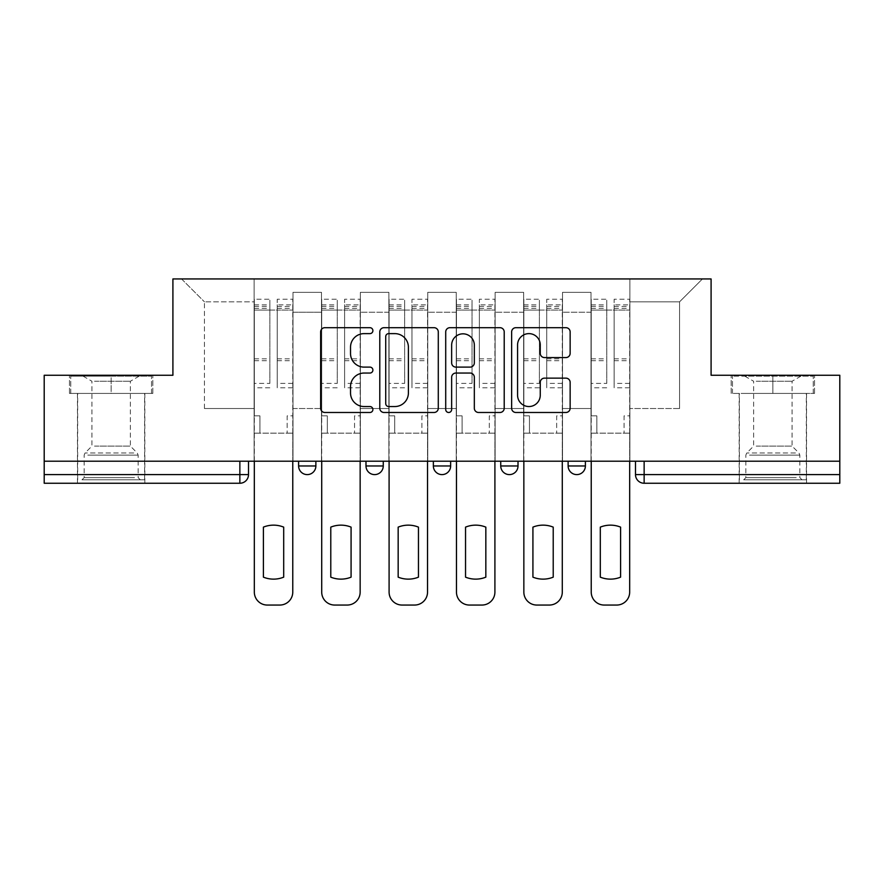 <?xml version="1.0" encoding="UTF-8"?>
<svg xmlns="http://www.w3.org/2000/svg" width="884" height="884" viewBox="0 0 884 884"><rect width="100%" height="100%" fill="white"/><g stroke="black" fill="none" stroke-linecap="round" stroke-linejoin="round"><path stroke-width="0.66" stroke-dasharray="4.42 3.31" d="M372.893 330.66A2.972 2.972 0 0 0 369.932 327.688L324.881 327.688A4.243 4.243 0 0 0 320.638 331.931L320.638 408.242A4.243 4.243 0 0 0 324.881 412.485L369.932 412.485A2.972 2.972 0 0 0 372.893 409.513A2.972 2.972 0 0 0 369.932 406.541L364.097 406.541A13.569 13.569 0 0 1 350.528 392.982L350.528 386.617A13.569 13.569 0 0 1 364.097 373.048L369.932 373.048A2.972 2.972 0 0 0 372.893 370.087A2.972 2.972 0 0 0 369.932 367.114L364.097 367.114A13.569 13.569 0 0 1 350.528 353.556L350.528 347.191A13.569 13.569 0 0 1 364.097 333.622L369.932 333.622A2.972 2.972 0 0 0 372.893 330.66M568.125 461.216L585.396 461.216L568.125 461.216L568.125 465.967L585.396 465.967M518.013 461.216L500.742 461.216L518.013 461.216L518.013 465.967A8.641 8.641 0 0 1 509.383 474.609M450.641 461.216L433.359 461.216L450.641 461.216L450.641 465.967A8.641 8.641 0 0 1 442 474.609M433.359 461.216L433.359 465.967L450.641 465.967M365.987 461.216L383.258 461.216L365.987 461.216M298.604 461.216L315.875 461.216L298.604 461.216L298.604 465.967L315.875 465.967M111.152 483.25L77.46 483.25L111.152 483.25M111.152 393.413L69.471 393.413L152.833 393.413L111.152 393.413L111.152 375.269L152.833 375.269L69.471 375.269L111.152 375.269L111.152 393.413L151.529 393.413L70.764 393.413L111.152 393.413L111.152 376.131L151.529 376.131L70.764 376.131L111.152 376.131L111.152 393.413M772.848 483.25L806.539 483.25L772.848 483.25M772.848 393.413L814.529 393.413L772.848 393.413L772.848 375.269L814.529 375.269L731.167 375.269L772.848 375.269L772.848 393.413L813.236 393.413L732.471 393.413L772.848 393.413L772.848 376.131L813.236 376.131L732.471 376.131L772.848 376.131L772.848 393.413M839.8 461.216L44.2 461.216L44.2 375.269L172.91 375.269L172.91 278.946L711.09 278.946L711.09 375.269L839.8 375.269L839.8 474.609L635.497 474.609A8.641 8.641 0 0 0 644.138 483.25L839.8 483.25L839.8 474.609M44.2 461.216L239.862 461.216L44.2 461.216L44.2 483.25L239.862 483.25L239.862 474.609L44.2 474.609M292.991 312.207L292.991 408.53L292.991 312.207L321.489 312.207L321.489 292.339L321.489 408.53L321.489 312.207L292.991 312.207M292.991 461.216L292.991 292.339L321.489 292.339L292.991 292.339L292.991 461.216L292.991 433.149L254.117 433.149L292.991 433.149L292.991 461.216L254.117 461.216L254.117 278.946L629.883 278.946L181.552 278.946L254.117 278.946L254.117 408.53L254.117 301.842L204.447 301.842L254.117 301.842L254.117 278.946L254.117 461.216L254.117 433.149L254.117 461.216L292.991 461.216M321.489 461.216L321.489 292.339L292.991 292.339L321.489 292.339L321.489 461.216L321.489 433.149L360.363 433.149L321.489 433.149L321.489 461.216L360.363 461.216L360.363 292.339L360.363 312.207L360.363 292.339L388.872 292.339L388.872 312.207L388.872 292.339L360.363 292.339L360.363 461.216L360.363 433.149L360.363 461.216L321.489 461.216M360.363 408.53L360.363 312.207L360.363 408.53L388.872 408.53L388.872 312.207L388.872 408.53L360.363 408.53M388.872 461.216L388.872 292.339L360.363 292.339L388.872 292.339L388.872 461.216L388.872 433.149L427.745 433.149L388.872 433.149L388.872 461.216L427.745 461.216L427.745 292.339L427.745 312.207L427.745 292.339L456.254 292.339L456.254 312.207L456.254 292.339L427.745 292.339L427.745 461.216L427.745 433.149L427.745 461.216L388.872 461.216M427.745 408.53L427.745 312.207L427.745 408.53L456.254 408.53L456.254 312.207L456.254 408.53L427.745 408.53M456.254 461.216L456.254 292.339L427.745 292.339L456.254 292.339L456.254 461.216L456.254 433.149L495.128 433.149L456.254 433.149L456.254 461.216L495.128 461.216L495.128 292.339L495.128 312.207L495.128 292.339L523.637 292.339L523.637 312.207L523.637 292.339L495.128 292.339L495.128 461.216L495.128 433.149L495.128 461.216L456.254 461.216M495.128 408.53L495.128 312.207L495.128 408.53L523.637 408.53L523.637 312.207L523.637 408.53L495.128 408.53M523.637 461.216L523.637 292.339L495.128 292.339L523.637 292.339L523.637 461.216L523.637 433.149L562.511 433.149L523.637 433.149L523.637 461.216L562.511 461.216L562.511 292.339L562.511 312.207L562.511 292.339L591.009 292.339L591.009 312.207L591.009 292.339L562.511 292.339L562.511 461.216L562.511 433.149L562.511 461.216L523.637 461.216M562.511 408.53L562.511 312.207L562.511 408.53L591.009 408.53L591.009 312.207L591.009 408.53L562.511 408.53M591.009 461.216L591.009 292.339L562.511 292.339L591.009 292.339L591.009 461.216L591.009 433.149L629.883 433.149L591.009 433.149L591.009 461.216L629.883 461.216L629.883 278.946L702.449 278.946L629.883 278.946L629.883 301.842L679.553 301.842L629.883 301.842L629.883 408.53L629.883 278.946L629.883 461.216L591.009 461.216L629.883 461.216L629.883 433.149L629.883 461.216L591.009 461.216M292.991 408.53L321.489 408.53L292.991 408.53M204.447 408.53L204.447 301.842L204.447 408.53L254.117 408.53L204.447 408.53M679.553 408.53L679.553 301.842L702.449 278.946L679.553 301.842L679.553 408.53L629.883 408.53L679.553 408.53M644.138 461.216L635.497 461.216L644.138 461.216L644.138 483.25M239.862 461.216L248.503 461.216L239.862 461.216L239.862 474.609L248.503 474.609M181.552 278.946L204.447 301.842L181.552 278.946M152.833 393.413L152.833 375.269L152.833 393.413M69.471 393.413L69.471 375.269L69.471 393.413M814.529 393.413L814.529 375.269L814.529 393.413M731.167 393.413L731.167 375.269L731.167 393.413M438.287 408.242L438.287 331.931A4.243 4.243 0 0 0 434.055 327.688L384.021 327.688A4.243 4.243 0 0 0 379.788 331.931L379.788 408.242A4.243 4.243 0 0 0 384.021 412.485L434.055 412.485A4.243 4.243 0 0 0 438.287 408.242M388.684 333.622A2.972 2.972 0 0 0 385.722 336.594L385.722 403.579A2.972 2.972 0 0 0 388.684 406.541L394.839 406.541A13.569 13.569 0 0 0 408.397 392.982L408.397 347.191A13.569 13.569 0 0 0 394.839 333.622L388.684 333.622M449.945 327.688L499.979 327.688A4.243 4.243 0 0 1 504.212 331.931L504.212 408.242A4.243 4.243 0 0 1 499.979 412.485L478.564 412.485A4.243 4.243 0 0 1 474.332 408.242L474.332 377.291A4.243 4.243 0 0 0 470.089 373.048L455.89 373.048A4.243 4.243 0 0 0 451.647 377.291L451.647 409.513A2.972 2.972 0 0 1 448.674 412.485A2.972 2.972 0 0 1 445.713 409.513L445.713 331.931A4.243 4.243 0 0 1 449.945 327.688M474.332 345.18A11.337 11.337 0 0 0 462.984 333.832A11.337 11.337 0 0 0 451.647 345.18L451.647 362.882A4.243 4.243 0 0 0 455.89 367.114L470.089 367.114A4.243 4.243 0 0 0 474.332 362.882L474.332 345.18M544.489 357.578L565.904 357.578A4.243 4.243 0 0 0 570.147 353.335L570.147 331.931A4.243 4.243 0 0 0 565.904 327.688L515.88 327.688A4.243 4.243 0 0 0 511.637 331.931L511.637 408.242A4.243 4.243 0 0 0 515.88 412.485L565.904 412.485A4.243 4.243 0 0 0 570.147 408.242L570.147 382.385A4.243 4.243 0 0 0 565.904 378.142L544.489 378.142A4.243 4.243 0 0 0 540.257 382.385L540.257 395.203A11.337 11.337 0 0 1 528.908 406.541A11.337 11.337 0 0 1 517.571 395.203L517.571 344.97A11.337 11.337 0 0 1 528.908 333.622A11.337 11.337 0 0 1 540.257 344.97L540.257 353.335A4.243 4.243 0 0 0 544.489 357.578M292.77 461.216L292.77 433.149L287.156 433.149L292.77 433.149L292.77 415.867L287.156 415.867L287.156 433.149L287.156 415.867L292.77 415.867L292.77 299.245L292.77 592.092A12.962 12.962 0 0 1 279.808 605.054L267.288 605.054A12.962 12.962 0 0 1 254.327 592.092L254.327 304.869L254.327 383.391L269.874 383.391L269.874 304.869L269.874 310.052L292.77 310.052L277.222 310.052L277.222 304.869L292.77 304.869M254.327 461.216L254.327 415.867L259.94 415.867L259.94 433.149L254.327 433.149L259.94 433.149L259.94 415.867L254.327 415.867L254.327 310.052L277.222 310.052L277.222 299.245L292.77 299.245M292.77 383.391L277.222 383.391L277.222 304.869M277.222 383.391L277.222 387.789L292.77 387.789M277.222 387.789L277.222 299.245M269.874 383.391L269.874 299.245L269.874 310.052L254.327 310.052L254.327 299.245L269.874 299.245M254.327 383.391L254.327 387.789L269.874 387.789M254.327 387.789L254.327 299.245M283.698 527.129L283.698 577.153A26.995 26.995 0 0 1 263.399 577.153L263.399 527.129A26.995 26.995 0 0 1 283.698 527.129M360.153 461.216L360.153 433.149L354.539 433.149L360.153 433.149L360.153 415.867L354.539 415.867L354.539 433.149L354.539 415.867L360.153 415.867L360.153 299.245L360.153 592.092A12.962 12.962 0 0 1 347.191 605.054L334.671 605.054A12.962 12.962 0 0 1 321.71 592.092L321.71 304.869L321.71 383.391L337.257 383.391L337.257 304.869L337.257 310.052L360.153 310.052L344.605 310.052L344.605 304.869L360.153 304.869M321.71 461.216L321.71 415.867L327.323 415.867L327.323 433.149L321.71 433.149L327.323 433.149L327.323 415.867L321.71 415.867L321.71 310.052L344.605 310.052L344.605 299.245L360.153 299.245M360.153 383.391L344.605 383.391L344.605 304.869M344.605 383.391L344.605 387.789L360.153 387.789M344.605 387.789L344.605 299.245M337.257 383.391L337.257 299.245L337.257 310.052L321.71 310.052L321.71 299.245L337.257 299.245M321.71 383.391L321.71 387.789L337.257 387.789M321.71 387.789L321.71 299.245M351.081 527.129L351.081 577.153A26.995 26.995 0 0 1 330.782 577.153L330.782 527.129A26.995 26.995 0 0 1 351.081 527.129M427.536 461.216L427.536 433.149L421.911 433.149L427.536 433.149L427.536 415.867L421.911 415.867L421.911 433.149L421.911 415.867L427.536 415.867L427.536 299.245L427.536 592.092A12.962 12.962 0 0 1 414.574 605.054L402.043 605.054A12.962 12.962 0 0 1 389.093 592.092L389.093 304.869L389.093 383.391L404.64 383.391L404.64 304.869L404.64 310.052L427.536 310.052L411.977 310.052L411.977 304.869L427.536 304.869M389.093 461.216L389.093 415.867L394.706 415.867L394.706 433.149L389.093 433.149L394.706 433.149L394.706 415.867L389.093 415.867L389.093 310.052L411.977 310.052L411.977 299.245L427.536 299.245M427.536 383.391L411.977 383.391L411.977 304.869M411.977 383.391L411.977 387.789L427.536 387.789M411.977 387.789L411.977 299.245M404.64 383.391L404.64 299.245L404.64 310.052L389.093 310.052L389.093 299.245L404.64 299.245M389.093 383.391L389.093 387.789L404.64 387.789M389.093 387.789L389.093 299.245M418.463 527.129L418.463 577.153A26.995 26.995 0 0 1 398.165 577.153L398.165 527.129A26.995 26.995 0 0 1 418.463 527.129M85.903 479.791L140.302 479.791L85.903 479.791M134.523 477.636L84.157 477.636L134.523 477.636M86.831 376.131L139.219 376.131L86.831 376.131M94.5 381.247L130.368 381.247L94.5 381.247M94.5 446.1L130.368 446.1L94.5 446.1M82.157 479.791L144.622 479.791L82.157 479.791M82.157 393.413L144.622 393.413L82.157 393.413M151.529 393.413L151.529 376.131L151.529 393.413M70.764 393.413L70.764 376.131L70.764 393.413M747.599 479.791L802.009 479.791L747.599 479.791M796.23 477.636L745.853 477.636L796.23 477.636M748.538 376.131L800.926 376.131L748.538 376.131M756.207 381.247L792.075 381.247L756.207 381.247M756.207 446.1L792.075 446.1L756.207 446.1M743.864 479.791L806.33 479.791L743.864 479.791M743.864 393.413L806.33 393.413L743.864 393.413M813.236 393.413L813.236 376.131L813.236 393.413M732.471 393.413L732.471 376.131L732.471 393.413M494.907 461.216L494.907 433.149L489.294 433.149L494.907 433.149L494.907 415.867L489.294 415.867L489.294 433.149L489.294 415.867L494.907 415.867L494.907 299.245L494.907 592.092A12.962 12.962 0 0 1 481.957 605.054L469.426 605.054A12.962 12.962 0 0 1 456.464 592.092L456.464 304.869L456.464 383.391L472.023 383.391L472.023 304.869L472.023 310.052L494.907 310.052L479.36 310.052L479.36 304.869L494.907 304.869M456.464 461.216L456.464 415.867L462.089 415.867L462.089 433.149L456.464 433.149L462.089 433.149L462.089 415.867L456.464 415.867L456.464 310.052L479.36 310.052L479.36 299.245L494.907 299.245M494.907 383.391L479.36 383.391L479.36 304.869M479.36 383.391L479.36 387.789L494.907 387.789M479.36 387.789L479.36 299.245M472.023 383.391L472.023 299.245L472.023 310.052L456.464 310.052L456.464 299.245L472.023 299.245M456.464 383.391L456.464 387.789L472.023 387.789M456.464 387.789L456.464 299.245M485.835 527.129L485.835 577.153A26.995 26.995 0 0 1 465.536 577.153L465.536 527.129A26.995 26.995 0 0 1 485.835 527.129M562.29 461.216L562.29 433.149L556.677 433.149L562.29 433.149L562.29 415.867L556.677 415.867L556.677 433.149L556.677 415.867L562.29 415.867L562.29 299.245L562.29 592.092A12.962 12.962 0 0 1 549.329 605.054L536.809 605.054A12.962 12.962 0 0 1 523.847 592.092L523.847 304.869L523.847 383.391L539.395 383.391L539.395 304.869L539.395 310.052L562.29 310.052L546.743 310.052L546.743 304.869L562.29 304.869M523.847 461.216L523.847 415.867L529.461 415.867L529.461 433.149L523.847 433.149L529.461 433.149L529.461 415.867L523.847 415.867L523.847 310.052L546.743 310.052L546.743 299.245L562.29 299.245M562.29 383.391L546.743 383.391L546.743 304.869M546.743 383.391L546.743 387.789L562.29 387.789M546.743 387.789L546.743 299.245M539.395 383.391L539.395 299.245L539.395 310.052L523.847 310.052L523.847 299.245L539.395 299.245M523.847 383.391L523.847 387.789L539.395 387.789M523.847 387.789L523.847 299.245M553.218 527.129L553.218 577.153A26.995 26.995 0 0 1 532.919 577.153L532.919 527.129A26.995 26.995 0 0 1 553.218 527.129M629.673 461.216L629.673 433.149L624.06 433.149L629.673 433.149L629.673 415.867L624.06 415.867L624.06 433.149L624.06 415.867L629.673 415.867L629.673 299.245L629.673 592.092A12.962 12.962 0 0 1 616.712 605.054L604.192 605.054A12.962 12.962 0 0 1 591.23 592.092L591.23 304.869L591.23 383.391L606.778 383.391L606.778 304.869L606.778 310.052L629.673 310.052L614.126 310.052L614.126 304.869L629.673 304.869M591.23 461.216L591.23 415.867L596.844 415.867L596.844 433.149L591.23 433.149L596.844 433.149L596.844 415.867L591.23 415.867L591.23 310.052L614.126 310.052L614.126 299.245L629.673 299.245M629.673 383.391L614.126 383.391L614.126 304.869M614.126 383.391L614.126 387.789L629.673 387.789M614.126 387.789L614.126 299.245M606.778 383.391L606.778 299.245L606.778 310.052L591.23 310.052L591.23 299.245L606.778 299.245M591.23 383.391L591.23 387.789L606.778 387.789M591.23 387.789L591.23 299.245M620.601 527.129L620.601 577.153A26.995 26.995 0 0 1 600.302 577.153L600.302 527.129A26.995 26.995 0 0 1 620.601 527.129M518.013 465.967L500.742 465.967M383.258 465.967L365.987 465.967M591.009 312.207L562.511 312.207L591.009 312.207M523.637 312.207L495.128 312.207L523.637 312.207M456.254 312.207L427.745 312.207L456.254 312.207M388.872 312.207L360.363 312.207L388.872 312.207M277.222 308.317L292.77 308.317M277.222 360.716L292.77 360.716M277.222 358.838L292.77 358.838M277.222 306.439L292.77 306.439M254.327 308.317L269.874 308.317M254.327 360.716L269.874 360.716M254.327 358.838L269.874 358.838M254.327 306.439L269.874 306.439M344.605 308.317L360.153 308.317M344.605 360.716L360.153 360.716M344.605 358.838L360.153 358.838M344.605 306.439L360.153 306.439M321.71 308.317L337.257 308.317M321.71 360.716L337.257 360.716M321.71 358.838L337.257 358.838M321.71 306.439L337.257 306.439M411.977 308.317L427.536 308.317M411.977 360.716L427.536 360.716M411.977 358.838L427.536 358.838M411.977 306.439L427.536 306.439M389.093 308.317L404.64 308.317M389.093 360.716L404.64 360.716M389.093 358.838L404.64 358.838M389.093 306.439L404.64 306.439M87.77 455.127L138.147 455.127L87.77 455.127M133.76 452.995L85.041 452.995L133.76 452.995M749.477 455.127L799.843 455.127L749.477 455.127M795.467 452.995L746.748 452.995L795.467 452.995M479.36 308.317L494.907 308.317M479.36 360.716L494.907 360.716M479.36 358.838L494.907 358.838M479.36 306.439L494.907 306.439M456.464 308.317L472.023 308.317M456.464 360.716L472.023 360.716M456.464 358.838L472.023 358.838M456.464 306.439L472.023 306.439M546.743 308.317L562.29 308.317M546.743 360.716L562.29 360.716M546.743 358.838L562.29 358.838M546.743 306.439L562.29 306.439M523.847 308.317L539.395 308.317M523.847 360.716L539.395 360.716M523.847 358.838L539.395 358.838M523.847 306.439L539.395 306.439M614.126 308.317L629.673 308.317M614.126 360.716L629.673 360.716M614.126 358.838L629.673 358.838M614.126 306.439L629.673 306.439M591.23 308.317L606.778 308.317M591.23 360.716L606.778 360.716M591.23 358.838L606.778 358.838M591.23 306.439L606.778 306.439M77.46 393.413L77.46 483.25M739.168 393.413L739.168 483.25M806.539 393.413L806.539 483.25M144.832 393.413L144.832 483.25M254.327 304.869L269.874 304.869M321.71 304.869L337.257 304.869M389.093 304.869L404.64 304.869M139.219 376.131L130.368 381.247L130.368 446.1L137.252 452.995L138.147 455.127L138.147 477.636L140.302 479.791M77.67 479.791L77.67 393.413M144.622 479.791L144.622 393.413M83.074 376.131L91.925 381.247L91.925 446.1L85.041 452.995L84.157 455.127L84.157 477.636L81.991 479.791M800.926 376.131L792.075 381.247L792.075 446.1L798.959 452.995L799.843 455.127L799.843 477.636L802.009 479.791M739.378 479.791L739.378 393.413M806.33 479.791L806.33 393.413M744.781 376.131L753.632 381.247L753.632 446.1L746.748 452.995L745.853 455.127L745.853 477.636L743.698 479.791M456.464 304.869L472.023 304.869M523.847 304.869L539.395 304.869M591.23 304.869L606.778 304.869"/><path stroke-width="1.33" d="M372.893 330.66A2.972 2.972 0 0 0 369.932 327.688L324.881 327.688A4.243 4.243 0 0 0 320.638 331.931L320.638 408.242A4.243 4.243 0 0 0 324.881 412.485L369.932 412.485A2.972 2.972 0 0 0 372.893 409.513A2.972 2.972 0 0 0 369.932 406.541L364.097 406.541A13.569 13.569 0 0 1 350.528 392.982L350.528 386.617A13.569 13.569 0 0 1 364.097 373.048L369.932 373.048A2.972 2.972 0 0 0 372.893 370.087A2.972 2.972 0 0 0 369.932 367.114L364.097 367.114A13.569 13.569 0 0 1 350.528 353.556L350.528 347.191A13.569 13.569 0 0 1 364.097 333.622L369.932 333.622A2.972 2.972 0 0 0 372.893 330.66M500.742 465.967L500.742 461.216L500.742 465.967A8.641 8.641 0 0 0 509.383 474.609A8.641 8.641 0 0 1 500.742 465.967L518.013 465.967A8.641 8.641 0 0 1 509.383 474.609M365.987 465.967L365.987 461.216L365.987 465.967A8.641 8.641 0 0 0 374.617 474.609A8.641 8.641 0 0 1 365.987 465.967L383.258 465.967A8.641 8.641 0 0 1 374.617 474.609A8.641 8.641 0 0 0 383.258 465.967L383.258 461.216L383.258 465.967M565.904 357.578A4.243 4.243 0 0 0 570.147 353.335L570.147 331.931A4.243 4.243 0 0 0 565.904 327.688L515.88 327.688A4.243 4.243 0 0 0 511.637 331.931L511.637 408.242A4.243 4.243 0 0 0 515.88 412.485L565.904 412.485A4.243 4.243 0 0 0 570.147 408.242L570.147 382.385A4.243 4.243 0 0 0 565.904 378.142L544.489 378.142A4.243 4.243 0 0 0 540.257 382.385L540.257 395.203A11.337 11.337 0 0 1 528.908 406.541A11.337 11.337 0 0 1 517.571 395.203L517.571 344.97A11.337 11.337 0 0 1 528.908 333.622A11.337 11.337 0 0 1 540.257 344.97L540.257 353.335A4.243 4.243 0 0 0 544.489 357.578L565.904 357.578M44.2 461.216L44.2 375.269L172.91 375.269L172.91 278.946L711.09 278.946L711.09 375.269L839.8 375.269L839.8 461.216L44.2 461.216L44.2 474.609L248.503 474.609L248.503 461.216L248.503 474.609A8.641 8.641 0 0 1 239.862 483.25L44.2 483.25L44.2 474.609M438.287 331.931A4.243 4.243 0 0 0 434.055 327.688L384.021 327.688A4.243 4.243 0 0 0 379.788 331.931L379.788 408.242A4.243 4.243 0 0 0 384.021 412.485L434.055 412.485A4.243 4.243 0 0 0 438.287 408.242L438.287 331.931M449.945 327.688L499.979 327.688A4.243 4.243 0 0 1 504.212 331.931L504.212 408.242A4.243 4.243 0 0 1 499.979 412.485L478.564 412.485A4.243 4.243 0 0 1 474.332 408.242L474.332 377.291A4.243 4.243 0 0 0 470.089 373.048L455.89 373.048A4.243 4.243 0 0 0 451.647 377.291L451.647 409.513A2.972 2.972 0 0 1 448.674 412.485A2.972 2.972 0 0 1 445.713 409.513L445.713 331.931A4.243 4.243 0 0 1 449.945 327.688M635.497 461.216L635.497 474.609L839.8 474.609L839.8 483.25L644.138 483.25A8.641 8.641 0 0 1 635.497 474.609L635.497 461.216M839.8 461.216L839.8 474.609M585.396 461.216L585.396 465.967A8.641 8.641 0 0 1 576.755 474.609A8.641 8.641 0 0 1 568.125 465.967A8.641 8.641 0 0 0 576.755 474.609A8.641 8.641 0 0 0 585.396 465.967L585.396 461.216M568.125 461.216L568.125 465.967L585.396 465.967M518.013 461.216L518.013 465.967M450.641 461.216L450.641 465.967A8.641 8.641 0 0 1 442 474.609A8.641 8.641 0 0 1 433.359 465.967A8.641 8.641 0 0 0 442 474.609M433.359 461.216L433.359 465.967L450.641 465.967M315.875 461.216L315.875 465.967A8.641 8.641 0 0 1 307.245 474.609A8.641 8.641 0 0 1 298.604 465.967A8.641 8.641 0 0 0 307.245 474.609A8.641 8.641 0 0 0 315.875 465.967L315.875 461.216M298.604 461.216L298.604 465.967L315.875 465.967M239.862 461.216L239.862 483.25A8.641 8.641 0 0 0 248.503 474.609M388.684 333.622A2.972 2.972 0 0 0 385.722 336.594L385.722 403.579A2.972 2.972 0 0 0 388.684 406.541L394.839 406.541A13.569 13.569 0 0 0 408.397 392.982L408.397 347.191A13.569 13.569 0 0 0 394.839 333.622L388.684 333.622M474.332 345.18A11.337 11.337 0 0 0 462.984 333.832A11.337 11.337 0 0 0 451.647 345.18L451.647 362.882A4.243 4.243 0 0 0 455.89 367.114L470.089 367.114A4.243 4.243 0 0 0 474.332 362.882L474.332 345.18M263.399 527.129L263.399 577.153A26.995 26.995 0 0 0 283.698 577.153L283.698 527.129A26.995 26.995 0 0 0 263.399 527.129M254.327 461.216L254.327 592.092A12.962 12.962 0 0 0 267.288 605.054L279.808 605.054A12.962 12.962 0 0 0 292.77 592.092L292.77 461.216M330.782 527.129L330.782 577.153A26.995 26.995 0 0 0 351.081 577.153L351.081 527.129A26.995 26.995 0 0 0 330.782 527.129M321.71 461.216L321.71 592.092A12.962 12.962 0 0 0 334.671 605.054L347.191 605.054A12.962 12.962 0 0 0 360.153 592.092L360.153 461.216M398.165 527.129L398.165 577.153A26.995 26.995 0 0 0 418.463 577.153L418.463 527.129A26.995 26.995 0 0 0 398.165 527.129M389.093 461.216L389.093 592.092A12.962 12.962 0 0 0 402.043 605.054L414.574 605.054A12.962 12.962 0 0 0 427.536 592.092L427.536 461.216M465.536 527.129L465.536 577.153A26.995 26.995 0 0 0 485.835 577.153L485.835 527.129A26.995 26.995 0 0 0 465.536 527.129M456.464 461.216L456.464 592.092A12.962 12.962 0 0 0 469.426 605.054L481.957 605.054A12.962 12.962 0 0 0 494.907 592.092L494.907 461.216M532.919 527.129L532.919 577.153A26.995 26.995 0 0 0 553.218 577.153L553.218 527.129A26.995 26.995 0 0 0 532.919 527.129M523.847 461.216L523.847 592.092A12.962 12.962 0 0 0 536.809 605.054L549.329 605.054A12.962 12.962 0 0 0 562.29 592.092L562.29 461.216M600.302 527.129L600.302 577.153A26.995 26.995 0 0 0 620.601 577.153L620.601 527.129A26.995 26.995 0 0 0 600.302 527.129M591.23 461.216L591.23 592.092A12.962 12.962 0 0 0 604.192 605.054L616.712 605.054A12.962 12.962 0 0 0 629.673 592.092L629.673 461.216M644.138 461.216L644.138 483.25"/></g></svg>
